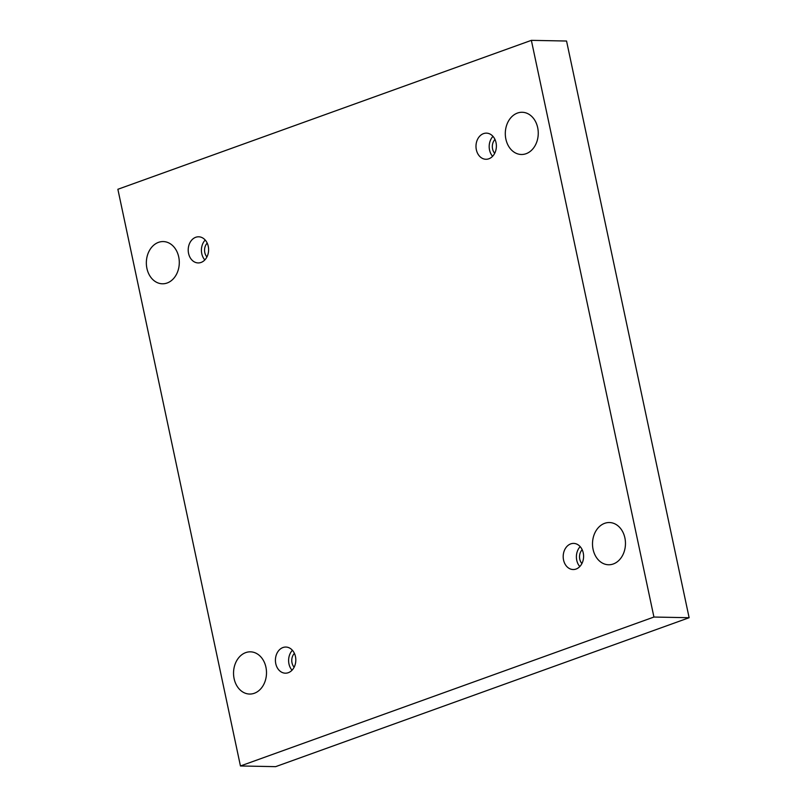 <?xml version="1.0" encoding="UTF-8"?>
<svg xmlns="http://www.w3.org/2000/svg" width="807" height="807" viewBox="0 0 807 807"><rect width="100%" height="100%" fill="white"/><g stroke="black" fill="none" stroke-linecap="round" stroke-linejoin="round"><path stroke-width="1.21" d="M531.359 40.35L117.872 189.282L240.446 765.974L275.641 766.65L689.128 617.718L566.554 41.026L531.359 40.35L653.932 617.042L689.128 617.718M240.446 765.974L653.932 617.042M624.89 537.916A21.113 16.473 -88.9 0 0 609.386 522.533A21.113 16.473 -88.9 0 0 592.509 543.333A21.113 16.473 -88.9 0 0 608.579 564.759A21.113 16.473 -88.9 0 0 624.89 537.916M265.927 667.218A21.113 16.473 -88.9 0 0 250.432 651.834A21.113 16.473 -88.9 0 0 233.546 672.624A21.113 16.473 -88.9 0 0 249.625 694.05A21.113 16.473 -88.9 0 0 265.927 667.218M537.684 127.657A21.113 16.473 -88.9 0 0 522.179 112.274A21.113 16.473 -88.9 0 0 505.303 133.064A21.113 16.473 -88.9 0 0 521.372 154.49A21.113 16.473 -88.9 0 0 537.684 127.657M178.72 256.949A21.113 16.473 -88.9 0 0 163.226 241.565A21.113 16.473 -88.9 0 0 146.349 262.366A21.113 16.473 -88.9 0 0 162.419 283.792A21.113 16.473 -88.9 0 0 178.72 256.949M201.084 262.436A13.073 10.198 91.1 0 1 198.159 262.931A13.073 10.198 91.1 0 1 188.213 249.666A13.073 10.198 91.1 0 1 198.663 236.794A13.073 10.198 91.1 0 1 208.539 248.163A13.073 10.198 91.1 0 1 201.084 262.436M488.86 158.787A13.073 10.198 91.1 0 1 485.935 159.272A13.073 10.198 91.1 0 1 475.989 146.006A13.073 10.198 91.1 0 1 486.439 133.135A13.073 10.198 91.1 0 1 496.315 144.514A13.073 10.198 91.1 0 1 488.86 158.787M576.067 569.046A13.073 10.198 91.1 0 1 573.141 569.53A13.073 10.198 91.1 0 1 563.195 556.275A13.073 10.198 91.1 0 1 573.636 543.404A13.073 10.198 91.1 0 1 583.522 554.772A13.073 10.198 91.1 0 1 576.067 569.046M288.291 672.705A13.073 10.198 91.1 0 1 285.365 673.189A13.073 10.198 91.1 0 1 275.419 659.924A13.073 10.198 91.1 0 1 285.87 647.053A13.073 10.198 91.1 0 1 295.745 658.431A13.073 10.198 91.1 0 1 288.291 672.705M294.131 667.207A9.048 7.061 91.1 0 1 292.003 662.829A9.048 7.061 91.1 0 1 294.404 653.367M292.406 650.281A13.073 10.198 -88.9 0 0 292.023 670.213M581.908 563.548A9.048 7.061 91.1 0 1 579.769 559.17A9.048 7.061 91.1 0 1 582.17 549.708M580.183 546.632A13.073 10.198 -88.9 0 0 579.799 566.554M494.701 153.29A9.048 7.061 91.1 0 1 492.573 148.912A9.048 7.061 91.1 0 1 494.973 139.45M492.976 136.363A13.073 10.198 -88.9 0 0 492.593 156.296M206.935 256.949A9.048 7.061 91.1 0 1 204.796 252.571A9.048 7.061 91.1 0 1 207.197 243.109M205.2 240.022A13.073 10.198 -88.9 0 0 204.827 259.945"/></g></svg>
